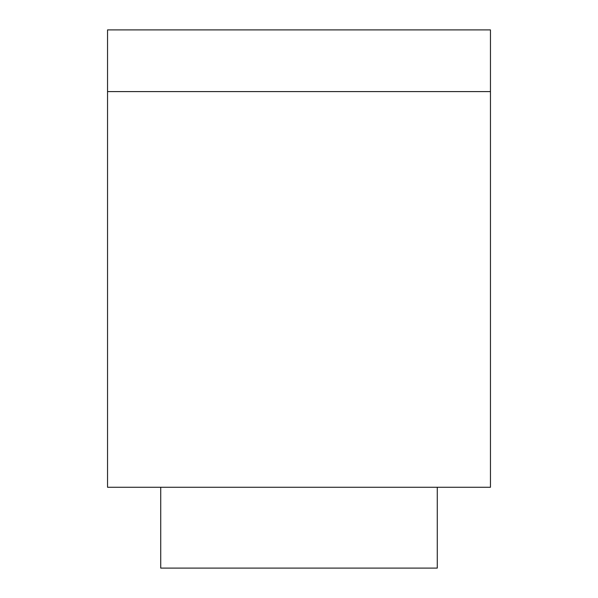 <?xml version="1.0" encoding="UTF-8"?>
<svg xmlns="http://www.w3.org/2000/svg" width="598" height="598" viewBox="0 0 598 598"><rect width="100%" height="100%" fill="white"/><g stroke="black" fill="none" stroke-linecap="round" stroke-linejoin="round"><path stroke-width="0.9" d="M490.457 91.591L490.457 487.265L107.543 487.265L107.543 29.9L490.457 29.9L490.457 91.591L107.543 91.591M437.273 487.265L437.273 568.1L160.727 568.1L160.727 487.265"/></g></svg>
